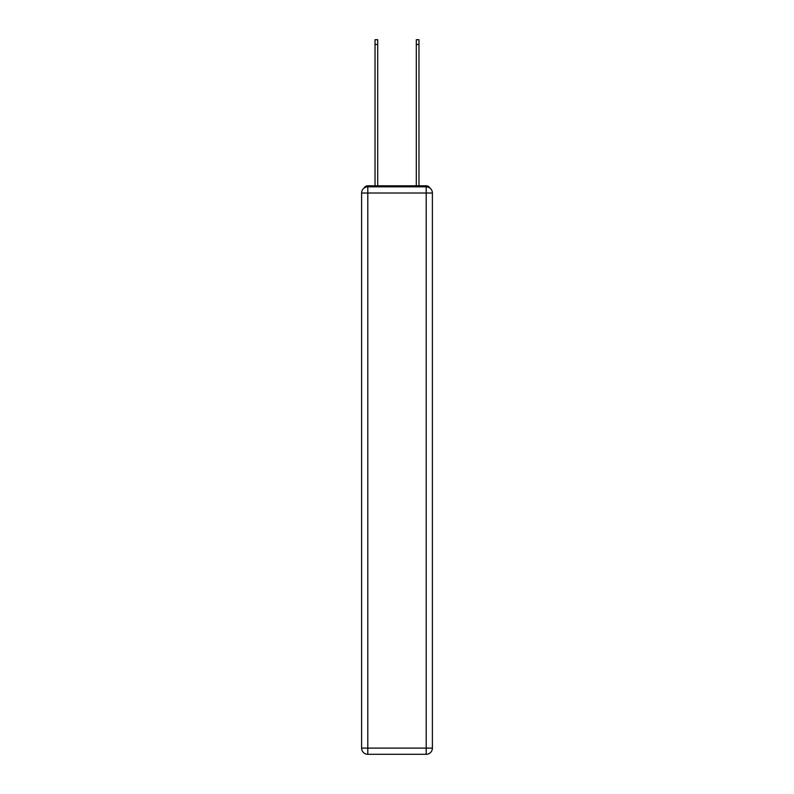 <?xml version="1.0" encoding="UTF-8"?>
<svg xmlns="http://www.w3.org/2000/svg" width="794" height="794" viewBox="0 0 794 794"><rect width="100%" height="100%" fill="white"/><g stroke="black" fill="none" stroke-linecap="round" stroke-linejoin="round"><path stroke-width="1.19" d="M429.872 188.029A4.129 4.129 0 0 0 426.199 185.796L367.801 185.796A4.129 4.129 0 0 0 364.128 188.029M367.801 185.796L375.026 185.796L375.026 39.7L377.706 39.7L377.706 185.796L380.902 185.796M413.098 185.796L416.294 185.796L416.294 39.7L418.974 39.7L418.974 185.796L426.199 185.796M367.801 186.828L426.199 186.828A6.193 6.193 0 0 1 432.393 193.021L432.393 748.107A6.193 6.193 0 0 1 426.199 754.3L367.801 754.3L367.801 748.107L426.199 748.107L426.199 193.021L367.801 193.021L367.801 748.107L361.607 748.107L361.607 193.021L367.801 193.021L367.801 186.828A6.193 6.193 0 0 0 361.607 193.021A6.193 6.193 0 0 1 367.801 186.828M361.607 748.107A6.193 6.193 0 0 0 367.801 754.3A6.193 6.193 0 0 1 361.607 748.107M426.199 754.3A6.193 6.193 0 0 0 432.393 748.107L426.199 748.107L426.199 754.3M432.393 193.021A6.193 6.193 0 0 0 426.199 186.828L426.199 193.021L432.393 193.021M375.026 44.444L377.706 44.444M418.974 44.444L416.294 44.444"/></g></svg>
